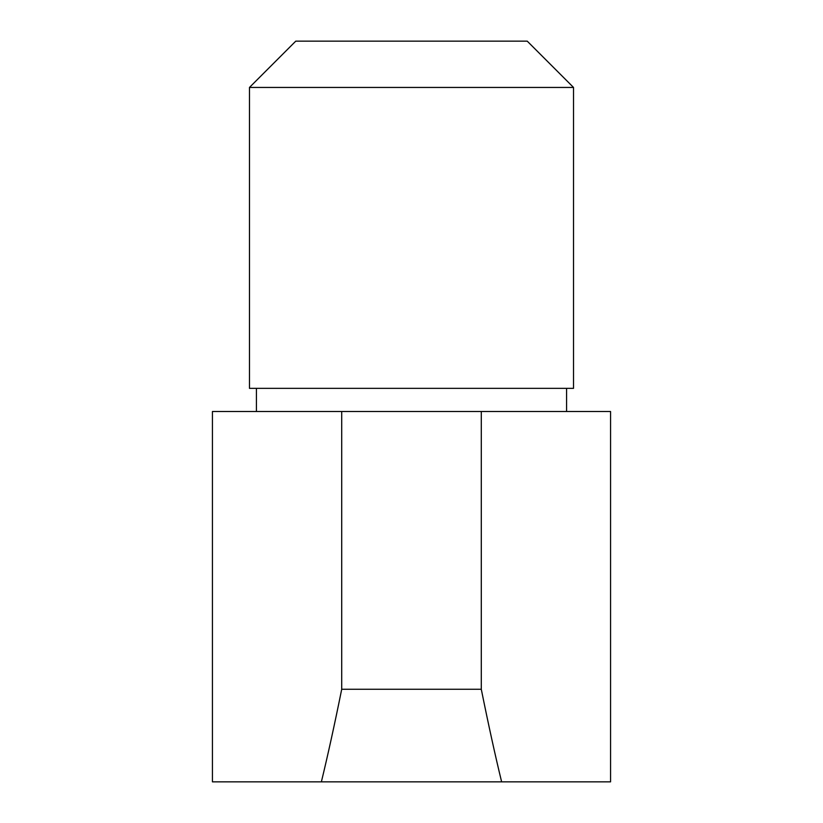 <?xml version="1.0" encoding="UTF-8"?>
<svg xmlns="http://www.w3.org/2000/svg" width="823" height="823" viewBox="0 0 823 823"><rect width="100%" height="100%" fill="white"/><g stroke="black" fill="none" stroke-linecap="round" stroke-linejoin="round"><path stroke-width="1.23" d="M256.416 388.353L256.416 411.5M566.584 411.5L566.584 388.353M249.472 87.444L249.472 388.353L573.528 388.353L573.528 87.444L527.234 41.15L295.766 41.15L249.472 87.444L573.528 87.444M212.437 781.85L212.437 411.5L341.71 411.5L341.71 689.263C334.55 724.734 327.76 755.596 321.371 781.85L212.437 781.85M501.629 781.85C495.24 755.596 488.451 724.734 481.29 689.263L481.29 411.5L610.563 411.5L610.563 781.85L321.371 781.85M481.29 411.5L341.71 411.5M481.29 689.263L341.71 689.263"/></g></svg>
